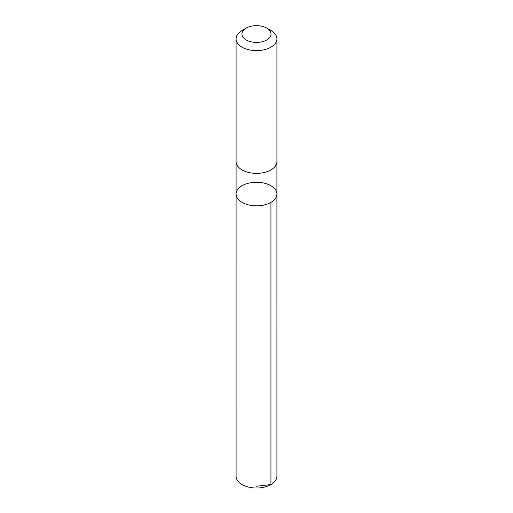 <?xml version="1.0" encoding="UTF-8"?>
<svg xmlns="http://www.w3.org/2000/svg" width="513" height="513" viewBox="0 0 513 513"><rect width="100%" height="100%" fill="white"/><g stroke="black" fill="none" stroke-linecap="round" stroke-linejoin="round"><path stroke-width="0.77" d="M263.246 182.923A20.411 11.786 180 0 1 276.911 194.049A20.411 11.786 180 0 1 256.5 205.828A20.411 11.786 180 0 1 236.089 194.049A20.411 11.786 180 0 1 263.246 182.923M236.083 476.224A20.417 11.786 0 0 0 249.754 487.35A20.417 11.786 0 0 0 276.917 476.224L276.911 194.049A20.411 11.786 180 0 1 256.5 205.828A20.411 11.786 180 0 1 236.089 194.049L236.083 476.224M246.234 28.106L242.065 30.511A20.417 11.786 0 0 0 236.083 38.847L236.083 161.582A20.417 11.786 0 0 0 249.754 172.708A20.417 11.786 0 0 0 276.917 161.582L276.917 38.847A20.417 11.786 0 0 0 270.935 30.511L266.766 28.106A14.524 8.381 0 0 0 246.234 28.106A14.524 8.381 0 0 0 251.703 41.951A14.524 8.381 0 0 0 268.793 38.494A14.524 8.381 0 0 0 266.766 28.106M236.083 38.847A20.417 11.786 0 0 0 249.754 49.973A20.417 11.786 0 0 0 276.917 38.847M256.5 486.241L270.935 484.561L270.935 202.379M236.089 161.826L236.089 194.049M276.911 161.826L276.911 194.049"/></g></svg>
